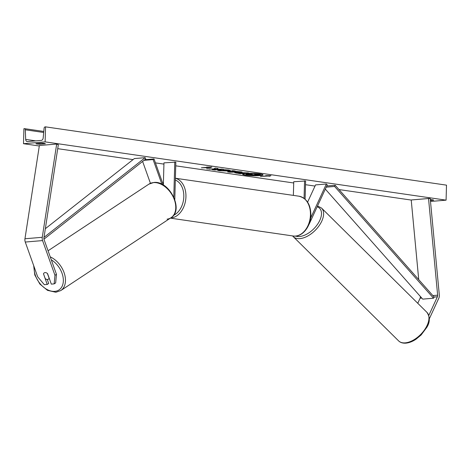 <?xml version="1.0" encoding="UTF-8"?>
<svg xmlns="http://www.w3.org/2000/svg" width="470" height="470" viewBox="0 0 470 470"><rect width="100%" height="100%" fill="white"/><g stroke="black" fill="none" stroke-linecap="round" stroke-linejoin="round"><path stroke-width="0.7" d="M308.872 224.578A4.535 3.155 85.2 0 0 309.289 223.861L327.261 184.88L326.368 183.993L315.552 184.91L307.603 202.147M310.605 218.192L326.368 183.993M305.106 199.192L305.618 180.979L293.744 181.737L293.362 195.391M304.56 180.827L304.072 198.34M417.765 303.279L420.092 298.238A2.421 1.68 85.2 0 0 420.35 297.069A2.421 1.68 85.2 0 0 420.339 296.652L420.315 296.417M428.787 315.458L437.4 296.776A2.421 1.68 85.2 0 0 437.658 295.607A2.421 1.68 85.2 0 0 437.646 295.189L428.528 198.516L411.221 199.979L430.203 198.34L439.315 295.013A4.835 3.366 85.2 0 1 439.344 295.853A4.835 3.366 85.2 0 1 438.827 298.192L429.251 318.96M418.729 279.627L411.221 199.979M428.528 198.516L430.203 198.34M43.457 273.975A3.778 2.538 56.5 0 1 44.227 272.882A3.778 2.538 56.5 0 1 45.085 272.594A3.778 2.538 56.5 0 1 47.57 273.622L51.312 284.121L54.162 283.88L55.66 282.893L56.459 274.316L44.074 239.6A2.421 1.68 -94.8 0 1 43.88 238.366A2.421 1.68 -94.8 0 1 43.916 237.955L58.339 144.707L56.688 144.049L39.38 145.512L24.957 238.76A4.835 3.366 -94.8 0 0 24.881 239.583A4.835 3.366 -94.8 0 0 25.268 242.05L37.659 276.765L44.35 284.708L47.2 284.468L43.546 273.91M47.2 284.468L48.698 283.481L47.27 279.486M56.459 274.316L54.967 275.303L42.576 240.587A4.835 3.366 -94.8 0 1 42.188 238.12A4.835 3.366 -94.8 0 1 42.265 237.297L56.688 144.049M54.967 275.303L54.162 283.88M150.429 183.318L142.621 161.439M161.909 184.263L153.097 159.559L144.037 160.329M163.349 185.057L154.031 158.942L153.097 159.559M154.031 158.942L144.807 159.724M174.793 199.544L175.839 162.115L163.965 162.873L163.343 185.045M174.781 161.962L173.8 197.077M242.708 174.112A10.199 1.169 -178.4 0 0 245.522 174.863A10.199 1.169 -178.4 0 0 251.344 175.363M252.084 175.392A10.199 1.169 -178.4 0 0 262.924 174.675M245.516 175.163A10.199 1.169 -178.4 0 0 256.638 175.739A10.199 1.169 -178.4 0 0 263.006 174.828A10.199 1.169 -178.4 0 0 260.11 173.929A10.199 1.169 -178.4 0 0 248.988 173.354A10.199 1.169 -178.4 0 0 242.62 174.258A10.199 1.169 -178.4 0 0 245.516 175.163M45.132 141.869L23.5 143.697L23.917 128.686L24.375 128.651A1.363 0.964 98.3 0 1 24.534 128.657A1.363 0.964 98.3 0 1 25.309 129.796L25.68 139.402A2.567 1.821 -81.7 0 0 27.148 141.558A2.567 1.821 -81.7 0 0 27.442 141.57L41.29 140.401A2.567 1.821 -81.7 0 0 43.187 137.927L44.098 128.204A1.363 0.964 98.3 0 1 45.102 126.9L45.555 126.859L45.132 141.869L446.083 200.155L430.497 201.471M23.5 143.697L39.304 145.994M57.722 148.673L133.034 159.618M155.435 162.879L163.93 164.112M175.733 165.828L293.709 182.977M305.512 184.692L315.012 186.073M339.005 189.563L411.227 200.061M220.853 170.216L226.005 170.663C227.345 170.534 227.445 170.369 226.305 170.175L222.874 169.623L228.567 170.005L230.376 170.557L228.444 171.015L219.466 170.751C217.857 170.498 217.263 170.275 217.692 170.075L220.806 170.287L220.818 169.987M226.005 170.663C227.345 170.534 227.445 170.369 226.305 170.175L226.311 169.876L223.356 169.688L223.35 169.987M236.016 172.414L248.759 172.978L240.105 173.706L234.724 172.707L236.016 172.414M213.539 168.994L206.624 168.842L215.812 169.37L212.299 169.67L214.643 170.005L223.297 169.276L216.887 169.083L217.974 168.501L215.166 168.096L213.539 168.994M430.403 200.461L433.646 200.185A3.778 0.435 -178.4 0 0 433.646 200.173A3.778 0.435 -178.4 0 0 432.57 199.838A3.778 0.435 -178.4 0 0 430.326 199.65M45.361 143.744L39.733 144.22A3.778 0.435 1.6 0 1 35.931 143.679A3.778 0.435 1.6 0 1 35.937 143.667L41.56 143.191A3.778 0.435 1.6 0 1 44.286 143.397A3.778 0.435 1.6 0 1 45.361 143.732A3.778 0.435 1.6 0 1 45.361 143.744L45.361 143.744M268.211 176.038L269.48 176.221L270.949 175.662L265.679 175.668L266.948 175.856L260.456 176.403L268.211 176.038L268.223 175.739L266.948 175.845M206.594 167.079L211.864 167.073L210.39 167.631L201.371 167.814L207.858 167.267L206.594 167.079M234.242 171.221L242.056 172.002L229.824 172.214L227.586 171.891L232.674 170.639L235.165 171.004L234.242 171.221L234.383 170.886M45.555 126.859L446.5 185.145L446.083 200.155M39.762 143.344L39.733 144.22M254.881 174.188L258.083 174.047L260.415 174.687L251.744 175.422L245.933 174.358L247.238 173.777L251.638 173.806L252.449 173.365M255.457 174.27L255.445 174.57L254.417 174.423L255.351 173.653L253.63 173.401M245.933 174.37L251.632 174.106L252.637 173.559L255.345 173.953M258.083 174.047L260.415 174.687M255.445 174.57L258.071 174.346M251.638 173.806L251.632 174.106M268.223 175.739L269.48 176.221M269.486 175.921L270.168 175.662M211.083 167.073L210.39 167.631M210.401 167.332L209.132 167.15L209.126 167.449M209.132 167.15L207.863 167.079M217.54 168.442L216.887 169.083M213.615 169.558L214.643 170.005M214.649 169.705L221.993 169.088M209.056 168.895L215.818 169.071L215.812 169.37M209.403 168.947L209.397 169.247M247.455 172.79L240.111 173.407L240.105 173.706M240.111 173.407L234.959 172.566M242.068 173.007L238.496 172.743L239.782 173.201L242.074 172.707L238.501 172.443L238.689 172.737M238.478 172.449L238.684 173.036M230.241 170.404L228.449 170.716L219.478 170.451C217.863 170.199 217.275 169.976 217.698 169.776M226.017 170.363C227.357 170.234 227.457 170.07 226.311 169.876M240.211 171.738L229.83 171.914L229.824 172.214M229.83 171.914L228.355 171.703M234.941 171.75L233.067 171.174L231.546 171.814L234.941 171.75L233.055 171.474L231.546 171.814M233.067 171.174L233.055 171.474M249.734 174.411L251.485 174.905L253.565 174.728L249.734 174.411M250.017 174.393L251.485 174.905M251.491 174.605L252.261 174.54M45.085 272.594A3.778 2.538 -123.5 0 0 44.227 272.882A3.778 2.538 -123.5 0 0 43.51 273.81L45.214 278.587A3.778 2.538 -123.5 0 0 47.541 279.48A3.778 2.538 -123.5 0 0 48.392 279.186A3.778 2.538 -123.5 0 0 49.109 278.258L47.405 273.481A3.778 2.538 -123.5 0 0 45.085 272.594M437.4 296.776L434.151 297.052L335.216 185.28L326.744 185.997M434.151 297.052L433.528 298.209L334.593 186.443L326.215 187.148M334.593 186.443L335.216 185.28M433.528 298.209L422.712 299.126L325.316 189.099M44.01 237.368L145.183 157.656L134.367 158.572L45.349 228.708M43.951 239.183L145.735 158.989L145.183 157.656M421.802 298.098L420.092 298.238M437.646 295.189L432.864 295.595M42.576 240.587L25.268 242.05M42.265 237.297L24.957 238.76M298.955 196.201C306.722 198.246 310.699 204.52 310.876 215.019C310.811 226.675 302.081 237.567 293.168 235.999A20.104 14.253 -81.7 0 0 310.447 214.884A20.104 14.253 -81.7 0 0 298.955 196.201L175.386 178.242M175.386 178.289A20.104 14.253 98.3 0 1 185.944 196.783A20.104 14.253 98.3 0 1 170.61 217.992M173.553 215.342A18.594 13.184 -81.7 0 0 183.805 196.724A18.594 13.184 -81.7 0 0 175.334 180.034M163.395 183.265A18.594 13.184 -81.7 0 0 162.896 183.788M405.24 342.859A20.104 11.186 -45.3 0 0 424.392 330.058A20.104 11.186 -45.3 0 0 426.883 312.297L426.883 312.297C430.126 317.138 430.091 322.162 426.789 327.373L421.108 334.993L416.026 339.199C412.56 341.514 409.2 342.824 405.933 343.141C402.761 343.347 400.317 342.595 398.601 340.879L398.601 340.879A20.104 11.186 -45.3 0 0 405.24 342.859M426.883 312.297L321.533 208.057A20.104 11.186 134.7 0 1 319.042 225.823A20.104 11.186 134.7 0 1 299.889 238.619A20.104 11.186 134.7 0 1 293.251 236.645L398.601 340.879M295.642 236.075A18.594 10.346 -45.3 0 0 299.56 236.516A18.594 10.346 -45.3 0 0 318.572 222.674A18.594 10.346 -45.3 0 0 317.156 206.794M25.68 139.402L35.738 140.865M25.309 129.796L43.698 132.47M247.208 173.783L247.202 174.082M247.238 173.777L247.226 174.076M236.492 172.884L236.486 173.183M240.963 172.543L240.957 172.843M238.501 172.443L238.496 172.743M228.449 170.716L228.444 171.015M228.426 170.716L228.42 171.015M219.478 170.451L219.466 170.751M51.295 259.834A18.594 12.484 56.5 0 1 63.239 278.375A18.594 12.484 56.5 0 1 54.784 291.365A18.594 12.484 56.5 0 1 34.187 267.042M48.063 250.78L148.89 184.146A20.104 13.495 56.5 0 1 153.437 182.613A20.104 13.495 56.5 0 1 172.995 196.525A20.104 13.495 56.5 0 1 171.057 217.692L171.057 217.692A20.104 13.495 56.5 0 1 167.073 219.167M33.687 265.638L34.792 275.003L39.85 284.027L47.505 290.354L55.842 292.252L60.759 290.583A20.104 13.495 -123.5 0 0 64.402 273.611A20.104 13.495 -123.5 0 0 50.237 256.879M293.168 235.999L170.375 218.145M162.661 183.124L163.419 182.307M321.533 208.057L317.538 205.972M292.604 235.917L293.251 236.645M43.792 131.453L24.534 128.657M237.973 172.854L237.984 172.555M227.092 170.422L227.104 170.122M148.89 184.146L153.802 182.483C169.235 180.221 184.316 209.949 171.057 217.692L60.759 290.583M48.392 279.186L49.332 278.569"/></g></svg>
